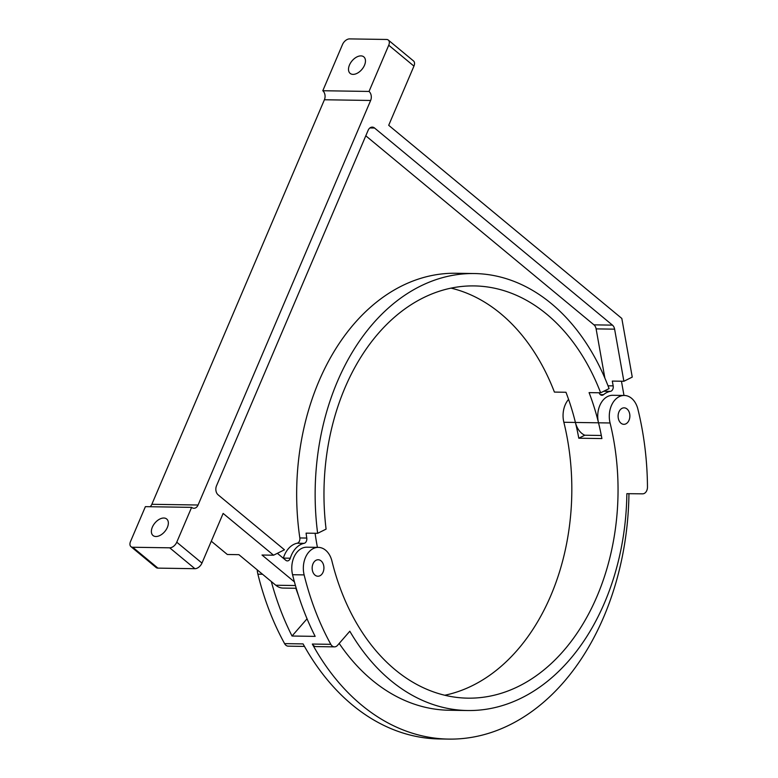 <?xml version="1.0" encoding="UTF-8"?>
<svg xmlns="http://www.w3.org/2000/svg" width="778" height="778" viewBox="0 0 778 778"><rect width="100%" height="100%" fill="white"/><g stroke="black" fill="none" stroke-linecap="round" stroke-linejoin="round"><path stroke-width="1.17" d="M150.066 506.721A6.594 4.707 90.9 0 0 151.846 504.3L324.407 99.759A6.594 4.707 90.9 0 0 322.802 90.734L342.505 44.521A6.594 4.016 129.6 0 1 349.555 38.9L386.54 39.464A6.594 4.016 129.6 0 1 388.329 40.077A6.594 4.016 129.6 0 1 388.737 45.231L369.025 91.444L322.802 90.734M176.762 542.198A6.594 4.016 129.6 0 1 169.711 547.819L132.727 547.245A6.594 4.016 129.6 0 1 130.947 546.642L156.145 567.522A6.594 4.016 -50.4 0 0 157.934 568.125L194.918 568.699A6.594 4.016 -50.4 0 0 201.969 563.077L176.762 542.198L191.621 507.363A6.594 4.707 90.9 0 0 193.946 508.267A6.594 4.707 90.9 0 0 198.079 505.01L370.639 100.469A6.594 4.707 90.9 0 0 369.025 91.444M599.118 392.773A218.521 155.853 90.9 0 1 599.157 392.871A4.396 3.141 90.9 0 0 601.9 395.282A4.396 3.141 90.9 0 0 603.553 394.66A24.74 17.641 90.9 0 1 610.467 391.344A4.396 3.141 90.9 0 0 613.171 385.878L612.315 381.084L623.878 381.259L632.251 377.106L621.817 318.445L388.699 125.297L413.945 66.111A6.594 4.016 -50.4 0 0 413.526 60.956L388.329 40.077M201.969 563.077L223.14 513.422L273.564 555.2L262.011 555.025L294.424 581.886A247.375 176.441 -89.1 0 0 315.158 636.375L292.042 636.025L307.047 618.792M295.864 588.275A218.521 155.853 90.9 0 0 298.344 595.17M257.197 569.836A20.617 14.704 90.9 0 0 257.897 574.183A247.375 176.441 90.9 0 0 284.592 643.62A6.594 4.707 90.9 0 0 288.23 646.158L304.47 646.411M610.078 422.979A206.151 147.032 90.9 0 1 467.841 698.158A206.151 147.032 90.9 0 1 331.943 561.084A20.617 14.704 90.9 0 0 318.358 547.381A20.617 14.704 90.9 0 0 304.13 574.903A247.375 176.441 90.9 0 0 330.815 644.33A6.594 4.707 90.9 0 0 334.452 646.868A6.594 4.707 90.9 0 0 337.516 645.361L349.818 631.23A218.521 155.853 90.9 0 0 467.656 710.528A218.521 155.853 90.9 0 0 626.864 493.67L642.618 493.836A6.681 4.765 90.9 0 0 647.471 487.018A247.375 176.441 90.9 0 0 637.892 409.17A20.617 14.704 90.9 0 0 624.306 395.467A20.617 14.704 90.9 0 0 610.078 422.979L598.525 422.804A206.151 147.032 -89.1 0 1 601.9 438.568L578.783 438.209A206.151 147.032 90.9 0 0 575.409 422.454A206.151 147.032 90.9 0 0 565.966 392.268L554.413 392.083A206.151 147.032 90.9 0 0 451.026 288.123M628.955 493.69A247.375 176.441 -89.1 0 1 448.721 739.1A247.375 176.441 -89.1 0 1 312.328 644.048A6.594 4.707 90.9 0 0 315.965 646.586L334.452 646.868M284.592 643.62L303.08 643.912A247.375 176.441 90.9 0 0 439.473 738.954L448.721 739.1M467.656 710.528L449.159 710.246A218.521 155.853 -89.1 0 1 339.189 643.435M620.961 423.183A8.247 5.884 90.9 0 0 623.859 424.321A8.247 5.884 90.9 0 0 629.869 416.172A8.247 5.884 90.9 0 0 624.112 407.837A8.247 5.884 90.9 0 0 618.335 413.867A8.247 5.884 90.9 0 0 620.961 423.183M315.002 575.107A8.247 5.884 90.9 0 0 317.91 576.235A8.247 5.884 90.9 0 0 323.92 568.086A8.247 5.884 90.9 0 0 318.163 559.752A8.247 5.884 90.9 0 0 312.386 565.791A8.247 5.884 90.9 0 0 315.002 575.107M444.763 695.24A206.151 147.032 90.9 0 0 563.856 422.269A20.617 14.704 90.9 0 1 568.582 399.396M304.13 574.903L292.567 574.718A20.617 14.704 -89.1 0 1 306.795 547.206L318.358 547.381M600.645 392.793L609.086 388.601A218.521 155.853 90.9 0 0 474.376 273.545A218.521 155.853 90.9 0 0 317.638 533.319L326.089 529.128A206.151 147.032 90.9 0 1 474.181 285.915A206.151 147.032 90.9 0 1 600.645 392.793L589.082 392.618A206.151 147.032 90.9 0 1 598.525 422.804A20.617 14.704 -89.1 0 1 612.753 395.292L624.306 395.467M211.295 541.206L227.332 554.49L238.895 554.665L275.782 585.231A20.617 14.704 90.9 0 0 283.046 588.071L296.233 588.275M315.1 533.28A206.151 147.032 90.9 0 0 317.424 547.372M292.567 574.718A247.375 176.441 90.9 0 0 294.424 581.886M271.308 581.526A247.375 176.441 90.9 0 0 292.042 636.025M578.783 438.209L584.793 435.223A20.617 14.704 90.9 0 1 575.409 422.454L563.856 422.269M601.316 435.476L584.793 435.223M623.985 395.457L621.457 381.23M277.367 553.314L285.798 560.296A4.396 3.141 90.9 0 0 287.345 560.909A4.396 3.141 90.9 0 0 290.291 558.215L283.357 558.108A4.396 3.141 90.9 0 1 283.309 558.244M317.638 533.319L306.085 533.144A218.521 155.853 90.9 0 0 306.765 538.055L299.831 537.948A4.396 3.141 90.9 0 1 297.177 543.229A24.74 17.641 90.9 0 0 283.357 558.108M290.291 558.215A24.74 17.641 90.9 0 1 304.11 543.336A4.396 3.141 90.9 0 0 306.765 538.055M167.377 527.387A10.717 6.516 129.6 0 1 155.921 536.509A10.717 6.516 129.6 0 1 153.023 535.527A10.717 6.516 129.6 0 1 154.841 523.108A10.717 6.516 129.6 0 1 166.706 519.014A10.717 6.516 129.6 0 1 167.377 527.387M191.621 507.363L145.389 506.653L130.529 541.488A6.594 4.016 129.6 0 0 130.947 546.642M364.493 65.255A10.717 6.516 129.6 0 1 353.037 74.377A10.717 6.516 129.6 0 1 350.139 73.385A10.717 6.516 129.6 0 1 351.957 60.976A10.717 6.516 129.6 0 1 363.822 56.882A10.717 6.516 129.6 0 1 364.493 65.255M273.564 555.2L284.456 549.793L218.112 494.827A6.594 4.707 90.9 0 1 216.508 485.803L368.111 130.373A6.594 4.707 90.9 0 1 372.244 127.115A6.594 4.707 90.9 0 1 374.568 128.03L612.461 325.136L593.974 324.854L365.796 135.8M623.878 381.259L614.61 329.162A6.594 4.707 90.9 0 0 612.461 325.136M604.866 378.089L596.113 328.88A6.594 4.707 90.9 0 0 593.974 324.854M474.376 273.545L455.879 273.263A218.521 155.853 90.9 0 0 299.831 537.948M198.079 505.01L151.846 504.3M370.639 100.469L324.407 99.759M157.934 568.125L132.727 547.245M194.918 568.699L169.711 547.819M330.815 644.33L312.328 644.048M295.436 585.533L275.782 585.231M598.525 422.804L575.409 422.454M262.536 574.261L257.897 574.183M413.945 66.111L388.737 45.231M374.568 128.03L369.89 127.952M614.61 329.162L596.113 328.88M304.11 543.336L297.177 543.229M603.553 394.66L600.276 394.611M610.467 391.344L603.767 391.246M613.171 385.878L608.017 385.8"/></g></svg>
